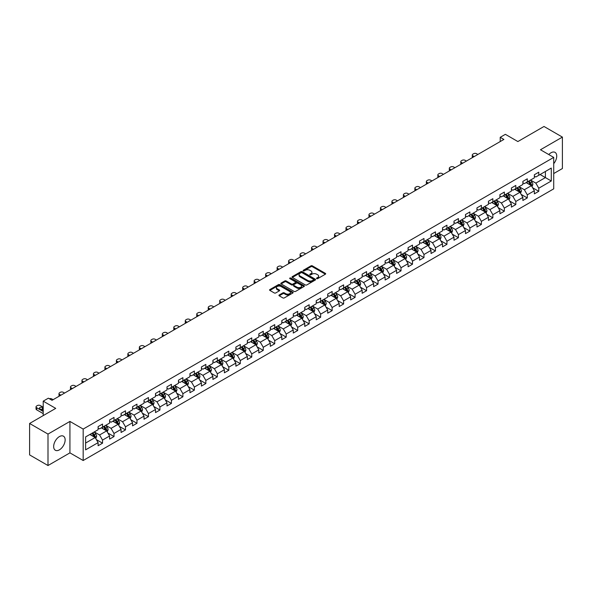 <?xml version="1.0" encoding="UTF-8"?>
<svg xmlns="http://www.w3.org/2000/svg" width="592" height="592" viewBox="0 0 592 592"><rect width="100%" height="100%" fill="white"/><g stroke="black" fill="none" stroke-linecap="round" stroke-linejoin="round"><path stroke-width="0.89" d="M316.698 278.632A0.718 0.414 0 0 0 317.712 278.632L325.385 274.207A1.021 0.592 0 0 0 325.689 273.785A1.021 0.592 0 0 0 325.385 273.371L312.384 265.86A1.021 0.592 0 0 0 310.941 265.86L303.267 270.292A0.718 0.414 0 0 0 304.273 270.877L305.272 270.307A3.271 1.887 0 0 1 309.89 270.307L310.978 270.929A3.271 1.887 0 0 1 311.932 272.261A3.271 1.887 0 0 1 310.978 273.6L309.979 274.17A0.718 0.414 0 0 0 310.992 274.755L311.984 274.185A3.271 1.887 0 0 1 316.609 274.185L317.689 274.806A3.271 1.887 0 0 1 318.651 276.146A3.271 1.887 0 0 1 317.689 277.478L316.698 278.048A0.718 0.414 0 0 0 316.698 278.632L316.698 278.048M59.407 449.846A8.118 4.684 120 0 0 64.706 442.69A8.118 4.684 120 0 0 63.462 436.186A8.118 4.684 120 0 0 59.407 436.593A8.118 4.684 120 0 0 54.101 443.741A8.118 4.684 120 0 0 55.345 450.246A8.118 4.684 120 0 0 59.407 449.846M553.72 163.666A8.118 4.684 120 0 0 555.052 152.373A8.118 4.684 120 0 0 550.997 152.773A8.118 4.684 120 0 0 548.784 154.556M279.232 294.971A1.021 0.592 0 0 0 278.928 295.386A1.021 0.592 0 0 0 279.232 295.808L282.872 297.909A1.021 0.592 0 0 0 284.323 297.909L292.848 292.988A1.021 0.592 0 0 0 293.144 292.574A1.021 0.592 0 0 0 292.848 292.159L279.838 284.648A1.021 0.592 0 0 0 278.395 284.648L269.871 289.569A1.021 0.592 0 0 0 269.575 289.991A1.021 0.592 0 0 0 269.871 290.406L274.281 292.951A1.021 0.592 0 0 0 275.724 292.951L279.372 290.842A1.021 0.592 0 0 0 279.668 290.428A1.021 0.592 0 0 0 279.372 290.006L277.189 288.748A2.731 1.576 0 0 1 276.39 287.631A2.731 1.576 0 0 1 278.077 286.173A2.731 1.576 0 0 1 281.052 286.513L289.614 291.456A2.731 1.576 0 0 1 290.413 292.574A2.731 1.576 0 0 1 288.726 294.032A2.731 1.576 0 0 1 285.744 293.691L284.323 292.87A1.021 0.592 0 0 0 282.872 292.87L279.232 294.971L279.232 295.808L282.872 293.713L282.872 292.87M553.72 173.552L562.4 168.535L562.4 137.1L544.004 126.473L517.874 141.555L505.368 134.332L500.218 137.307L503.896 139.431L52.044 400.303L48.366 398.179L43.216 401.154L43.216 415.599M47.996 434.084L47.996 465.527L69.93 452.865L69.93 421.423L47.996 434.084L29.6 423.465L55.722 408.376L43.216 401.154M69.93 421.423L83.176 429.074L553.72 157.405L553.72 188.848L83.176 460.509L83.176 429.074M562.4 137.1L540.466 149.761L553.72 157.405M305.339 284.944A1.021 0.592 0 0 0 306.789 284.944L315.307 280.023A1.021 0.592 0 0 0 315.61 279.602A1.021 0.592 0 0 0 315.307 279.187L302.305 271.684A1.021 0.592 0 0 0 300.862 271.684L292.337 276.605A1.021 0.592 0 0 0 292.041 277.019A1.021 0.592 0 0 0 292.337 277.433L305.339 284.944M290.132 278.788A0.718 0.414 0 0 1 290.857 278.891L290.857 278.04L304.073 285.67A1.021 0.592 0 0 1 304.377 286.091A1.021 0.592 0 0 1 304.073 286.506L295.556 291.427A1.021 0.592 0 0 1 294.106 291.427L281.104 283.923L281.104 283.087A1.021 0.592 0 0 0 280.808 283.501A1.021 0.592 0 0 0 281.104 283.923M281.104 283.087L284.752 280.978A1.021 0.592 0 0 1 286.202 280.978L291.471 284.027A1.021 0.592 0 0 0 292.914 284.027L295.334 282.628A1.021 0.592 0 0 0 295.637 282.214A1.021 0.592 0 0 0 295.334 281.792L289.843 278.625A0.718 0.414 0 0 1 290.857 278.04M47.996 465.527L29.6 454.9L29.6 423.465M96.385 439.627L102.527 443.179L102.527 440.078L109.594 435.993L109.594 439.101L114.012 436.548L114.012 433.448L121.071 429.37L121.071 432.471L125.489 429.918L125.489 426.817L132.556 422.74L132.556 425.84L136.967 423.295L136.967 420.194L144.034 416.109L144.034 419.217L148.451 416.664L148.451 413.564L155.511 409.486L155.511 412.587L159.929 410.034L159.929 406.933L166.996 402.856L166.996 405.957L171.414 403.411L171.414 400.31L178.473 396.226L178.473 399.326L182.891 396.781L182.891 393.68L189.958 389.603L189.958 392.703L194.368 390.15L194.368 387.05L201.435 382.972L201.435 386.073L205.853 383.527L205.853 380.419L212.913 376.342L212.913 379.442L217.331 376.897L217.331 373.796L224.398 369.719L224.398 372.819L228.808 370.266L228.808 367.166L235.875 363.088L235.875 366.189L240.293 363.643L240.293 360.535L247.36 356.458L247.36 359.559L251.77 357.013L251.77 353.912L258.837 349.835L258.837 352.936L263.255 350.383L263.255 347.282L270.315 343.205L270.315 346.305L274.732 343.76L274.732 340.652L281.799 336.574L281.799 339.675L286.21 337.129L286.21 334.029L293.277 329.951L293.277 333.052L297.695 330.499L297.695 327.398L304.754 323.321L304.754 326.421L309.172 323.868L309.172 320.768L316.239 316.69L316.239 319.791L320.649 317.245L320.649 314.145L327.716 310.06L327.716 313.168L332.134 310.615L332.134 307.514L339.201 303.437L339.201 306.538L343.612 303.985L343.612 300.884L350.679 296.807L350.679 299.907L355.096 297.362L355.096 294.261L362.156 290.176L362.156 293.284L366.574 290.731L366.574 287.631L373.641 283.553L373.641 286.654L378.051 284.101L378.051 281L385.118 276.923L385.118 280.023L389.536 277.478L389.536 274.377L396.596 270.292L396.596 273.4L401.013 270.847L401.013 267.747L408.08 263.669L408.08 266.77L412.498 264.217L412.498 261.116L419.558 257.039L419.558 260.14L423.976 257.594L423.976 254.493L431.043 250.409L431.043 253.509L435.453 250.964L435.453 247.863L442.52 243.786L442.52 246.886L446.938 244.333L446.938 241.233L453.997 237.155L453.997 240.256L458.415 237.71L458.415 234.602L465.482 230.525L465.482 233.625L469.893 231.08L469.893 227.979L476.96 223.902L476.96 227.002L481.377 224.449L481.377 221.349L488.444 217.271L488.444 220.372L492.855 217.826L492.855 214.718L499.922 210.641L499.922 213.742L504.34 211.196L504.34 208.095L511.399 204.018L511.399 207.119L515.817 204.566L515.817 201.465L522.884 197.388L522.884 200.488L527.294 197.943L527.294 194.835L534.361 190.757L534.361 193.858L538.779 191.312L538.779 188.212L551.285 180.989L551.285 168.069L545.402 171.473L545.402 177.585L551.285 180.989M102.527 443.179L98.117 445.724L98.117 442.624L85.603 449.846L85.603 436.933L98.117 429.711L98.117 426.61L102.527 424.057L102.527 427.158L109.594 423.08L109.594 419.98L114.012 417.427L114.012 420.527L121.071 416.45L121.071 413.349L125.489 410.804L125.489 413.904L132.556 409.827L132.556 406.719L136.967 404.173L136.967 407.274L144.034 403.196L144.034 400.096L148.451 397.543L148.451 400.643L155.511 396.566L155.511 393.465L159.929 390.92L159.929 394.02L166.996 389.943L166.996 386.835L171.414 384.289L171.414 387.39L178.473 383.313L178.473 380.212L182.891 377.659L182.891 380.76L189.958 376.682L189.958 373.582L194.368 371.036L194.368 374.137L201.435 370.059L201.435 366.951L205.853 364.406L205.853 367.506L212.913 363.429L212.913 360.328L217.331 357.775L217.331 360.876L224.398 356.798L224.398 353.698L228.808 351.152L228.808 354.253L235.875 350.168L235.875 347.067L240.293 344.522L240.293 347.622L247.36 343.545L247.36 340.444L251.77 337.891L251.77 340.992L258.837 336.915L258.837 333.814L263.255 331.261L263.255 334.369L270.315 330.284L270.315 327.184L274.732 324.638L274.732 327.739L281.799 323.661L281.799 320.561L286.21 318.008L286.21 321.108L293.277 317.031L293.277 313.93L297.695 311.377L297.695 314.485L304.754 310.4L304.754 307.3L309.172 304.754L309.172 307.855L316.239 303.777L316.239 300.677L320.649 298.124L320.649 301.224L327.716 297.147L327.716 294.046L332.134 291.493L332.134 294.601L339.201 290.517L339.201 287.416L343.612 284.87L343.612 287.971L350.679 283.894L350.679 280.793L355.096 278.24L355.096 281.341L362.156 277.263L362.156 274.163L366.574 271.61L366.574 274.71L373.641 270.633L373.641 267.532L378.051 264.987L378.051 268.087L385.118 264.01L385.118 260.902L389.536 258.356L389.536 261.457L396.596 257.379L396.596 254.279L401.013 251.726L401.013 254.826L408.08 250.749L408.08 247.648L412.498 245.103L412.498 248.203L419.558 244.126L419.558 241.018L423.976 238.472L423.976 241.573L431.043 237.496L431.043 234.395L435.453 231.842L435.453 234.943L442.52 230.865L442.52 227.765L446.938 225.219L446.938 228.32L453.997 224.242L453.997 221.134L458.415 218.589L458.415 221.689L465.482 217.612L465.482 214.511L469.893 211.958L469.893 215.059L476.96 210.981L476.96 207.881L481.377 205.335L481.377 208.436L488.444 204.351L488.444 201.25L492.855 198.705L492.855 201.805L499.922 197.728L499.922 194.627L504.34 192.074L504.34 195.175L511.399 191.098L511.399 187.997L515.817 185.444L515.817 188.552L522.884 184.467L522.884 181.367L527.294 178.821L527.294 181.922L534.361 177.844L534.361 174.744L538.779 172.191L538.779 175.291L551.285 168.069M101.35 427.838L106.649 430.895L99.582 434.979L94.283 431.916M98.117 428.009L99.582 428.86L102.527 427.158M99.582 434.979L102.527 440.078M106.649 430.895L109.594 435.993M112.835 421.208L118.134 424.272L111.067 428.349L105.768 425.293M109.594 421.378L111.067 422.229L114.012 420.527M111.067 428.349L114.012 433.448M118.134 424.272L121.071 429.37M124.313 414.585L129.611 417.641L122.544 421.719L117.246 418.662M121.071 414.755L122.544 415.599L125.489 413.904M122.544 421.719L125.489 426.817M129.611 417.641L132.556 422.74M135.79 407.955L141.088 411.011L134.029 415.096L128.73 412.032M132.556 408.125L134.029 408.976L136.967 407.274M134.029 415.096L136.967 420.194M141.088 411.011L144.034 416.109M147.275 401.324L152.573 404.388L145.506 408.465L140.208 405.402M144.034 401.494L145.506 402.345L148.451 400.643M145.506 408.465L148.451 413.564M152.573 404.388L155.511 409.486M158.752 394.701L164.051 397.757L156.984 401.835L151.685 398.779M155.511 394.871L156.984 395.715L159.929 394.02M156.984 401.835L159.929 406.933M164.051 397.757L166.996 402.856M170.23 388.071L175.528 391.127L168.468 395.212L163.17 392.148M166.996 388.241L168.468 389.092L171.414 387.39M168.468 395.212L171.414 400.31M175.528 391.127L178.473 396.226M181.714 381.44L187.013 384.504L179.946 388.581L174.647 385.518M178.473 381.611L179.946 382.462L182.891 380.76M179.946 388.581L182.891 393.68M187.013 384.504L189.958 389.603M193.192 374.817L198.49 377.874L191.431 381.951L186.125 378.895M189.958 374.988L191.431 375.831L194.368 374.137M191.431 381.951L194.368 387.05M198.49 377.874L201.435 382.972M204.677 368.187L209.975 371.243L202.908 375.321L197.61 372.264M201.435 368.357L202.908 369.208L205.853 367.506M202.908 375.321L205.853 380.419M209.975 371.243L212.913 376.342M216.154 361.557L221.452 364.62L214.385 368.698L209.087 365.634M212.913 361.727L214.385 362.578L217.331 360.876M214.385 368.698L217.331 373.796M221.452 364.62L224.398 369.719M227.631 354.934L232.93 357.99L225.87 362.067L220.572 359.011M224.398 355.096L225.87 355.947L228.808 354.253M225.87 362.067L228.808 367.166M232.93 357.99L235.875 363.088M239.116 348.303L244.415 351.359L237.348 355.437L232.049 352.381M235.875 348.473L237.348 349.324L240.293 347.622M237.348 355.437L240.293 360.535M244.415 351.359L247.36 356.458M250.594 341.673L255.892 344.736L248.825 348.814L243.527 345.75M247.36 341.843L248.825 342.694L251.77 340.992M248.825 348.814L251.77 353.912M255.892 344.736L258.837 349.835M262.071 335.042L267.369 338.106L260.31 342.183L255.011 339.127M258.837 335.213L260.31 336.064L263.255 334.369M260.31 342.183L263.255 347.282M267.369 338.106L270.315 343.205M273.556 328.419L278.854 331.476L271.787 335.553L266.489 332.497M270.315 328.59L271.787 329.441L274.732 327.739M271.787 335.553L274.732 340.652M278.854 331.476L281.799 336.574M285.033 321.789L290.332 324.853L283.272 328.93L277.974 325.866M281.799 321.959L283.272 322.81L286.21 321.108M283.272 328.93L286.21 334.029M290.332 324.853L293.277 329.951M296.518 315.159L301.816 318.222L294.749 322.3L289.451 319.243M293.277 315.329L294.749 316.18L297.695 314.485M294.749 322.3L297.695 327.398M301.816 318.222L304.754 323.321M307.995 308.536L313.294 311.592L306.227 315.669L300.928 312.613M304.754 308.706L306.227 309.557L309.172 307.855M306.227 315.669L309.172 320.768M313.294 311.592L316.239 316.69M319.473 301.905L324.771 304.961L317.712 309.046L312.413 305.983M316.239 302.075L317.712 302.926L320.649 301.224M317.712 309.046L320.649 314.145M324.771 304.961L327.716 310.06M330.958 295.275L336.256 298.338L329.189 302.416L323.891 299.36M327.716 295.445L329.189 296.296L332.134 294.601M329.189 302.416L332.134 307.514M336.256 298.338L339.201 303.437M342.435 288.652L347.733 291.708L340.666 295.785L335.368 292.729M339.201 288.822L340.666 289.673L343.612 287.971M340.666 295.785L343.612 300.884M347.733 291.708L350.679 296.807M353.92 282.021L359.218 285.078L352.151 289.162L346.853 286.099M350.679 282.192L352.151 283.043L355.096 281.341M352.151 289.162L355.096 294.261M359.218 285.078L362.156 290.176M365.397 275.391L370.696 278.455L363.629 282.532L358.33 279.476M362.156 275.561L363.629 276.412L366.574 274.71M363.629 282.532L366.574 287.631M370.696 278.455L373.641 283.553M376.875 268.768L382.173 271.824L375.113 275.902L369.815 272.845M373.641 268.938L375.113 269.782L378.051 268.087M375.113 275.902L378.051 281M382.173 271.824L385.118 276.923M388.359 262.138L393.658 265.194L386.591 269.279L381.292 266.215M385.118 262.308L386.591 263.159L389.536 261.457M386.591 269.279L389.536 274.377M393.658 265.194L396.596 270.292M399.837 255.507L405.135 258.571L398.068 262.648L392.77 259.585M396.596 255.677L398.068 256.528L401.013 254.826M398.068 262.648L401.013 267.747M405.135 258.571L408.08 263.669M411.314 248.884L416.613 251.94L409.553 256.018L404.255 252.962M408.08 249.054L409.553 249.898L412.498 248.203M409.553 256.018L412.498 261.116M416.613 251.94L419.558 257.039M422.799 242.254L428.097 245.31L421.03 249.395L415.732 246.331M419.558 242.424L421.03 243.275L423.976 241.573M421.03 249.395L423.976 254.493M428.097 245.31L431.043 250.409M434.276 235.623L439.575 238.687L432.515 242.764L427.209 239.701M431.043 235.794L432.515 236.645L435.453 234.943M432.515 242.764L435.453 247.863M439.575 238.687L442.52 243.786M445.761 229L451.06 232.057L443.993 236.134L438.694 233.078M442.52 229.171L443.993 230.014L446.938 228.32M443.993 236.134L446.938 241.233M451.06 232.057L453.997 237.155M457.239 222.37L462.537 225.426L455.47 229.504L450.172 226.447M453.997 222.54L455.47 223.391L458.415 221.689M455.47 229.504L458.415 234.602M462.537 225.426L465.482 230.525M468.716 215.74L474.014 218.803L466.955 222.881L461.656 219.817M465.482 215.91L466.955 216.761L469.893 215.059M466.955 222.881L469.893 227.979M474.014 218.803L476.96 223.902M480.201 209.117L485.499 212.173L478.432 216.25L473.134 213.194M476.96 209.279L478.432 210.13L481.377 208.436M478.432 216.25L481.377 221.349M485.499 212.173L488.444 217.271M491.678 202.486L496.977 205.542L489.91 209.62L484.611 206.564M488.444 202.656L489.91 203.507L492.855 201.805M489.91 209.62L492.855 214.718M496.977 205.542L499.922 210.641M503.156 195.856L508.454 198.919L501.394 202.997L496.096 199.933M499.922 196.026L501.394 196.877L504.34 195.175M501.394 202.997L504.34 208.095M508.454 198.919L511.399 204.018M514.64 189.225L519.939 192.289L512.872 196.366L507.573 193.31M511.399 189.396L512.872 190.247L515.817 188.552M512.872 196.366L515.817 201.465M519.939 192.289L522.884 197.388M526.118 182.602L531.416 185.659L524.357 189.736L519.058 186.68M522.884 182.773L524.357 183.624L527.294 181.922M524.357 189.736L527.294 194.835M531.416 185.659L534.361 190.757M540.104 174.529L545.402 177.585L535.834 183.113L530.536 180.049M534.361 176.142L535.834 176.993L538.779 175.291M535.834 183.113L538.779 188.212M69.93 452.865L83.176 460.509M500.218 137.307L500.218 141.555M85.603 443.053L95.171 437.525L89.873 434.469M95.171 437.525L98.117 442.624M532.63 187.76L538.779 191.312M521.152 194.391L527.294 197.943M509.675 201.021L515.817 204.566M498.19 207.644L504.34 211.196M486.713 214.274L492.855 217.826M475.228 220.905L481.377 224.449M463.751 227.535L469.893 231.08M452.273 234.158L458.415 237.71M440.788 240.789L446.938 244.333M429.311 247.419L435.453 250.964M417.834 254.042L423.976 257.594M406.349 260.672L412.498 264.217M394.871 267.303L401.013 270.847M383.387 273.926L389.536 277.478M371.909 280.556L378.051 284.101M360.432 287.187L366.574 290.731M348.947 293.81L355.096 297.362M337.47 300.44L343.612 303.985M325.985 307.07L332.134 310.615M314.507 313.693L320.649 317.245M303.03 320.324L309.172 323.868M291.545 326.954L297.695 330.499M280.068 333.577L286.21 337.129M268.59 340.208L274.732 343.76M257.106 346.838L263.255 350.383M245.628 353.461L251.77 357.013M234.143 360.091L240.293 363.643M222.666 366.722L228.808 370.266M211.189 373.352L217.331 376.897M199.704 379.975L205.853 383.527M188.226 386.606L194.368 390.15M176.749 393.236L182.891 396.781M165.264 399.859L171.414 403.411M153.787 406.489L159.929 410.034M142.302 413.12L148.451 416.664M130.825 419.743L136.967 423.295M119.347 426.373L125.489 429.918M107.862 433.004L114.012 436.548M316.986 278.736L317.689 278.329A3.271 1.887 0 0 0 318.651 276.989L318.651 276.146M311.932 272.261L311.932 273.112A3.271 1.887 0 0 1 310.978 274.451L310.267 274.858M325.385 273.371L325.385 274.207L312.384 266.711A1.021 0.592 0 0 0 310.941 266.711L303.548 270.981M315.307 279.187L315.307 280.023L302.305 272.527A1.021 0.592 0 0 0 300.862 272.527L292.352 277.441L292.337 276.605M313.501 279.898A0.718 0.414 0 0 0 313.501 279.313L302.09 272.72A0.718 0.414 0 0 0 301.076 272.72L300.033 273.326A3.271 1.887 0 0 0 299.071 274.666A3.271 1.887 0 0 0 300.033 275.998L307.833 280.504A3.271 1.887 0 0 0 312.458 280.504L313.501 279.898L313.501 280.749A0.718 0.414 0 0 0 313.716 280.453L313.716 279.602M299.071 274.666L299.071 275.509A3.271 1.887 0 0 0 300.033 276.849L300.033 275.998M313.501 280.749L312.458 281.348A3.271 1.887 0 0 1 307.833 281.348L300.033 276.849M281.119 283.931L284.752 281.829L284.752 280.978M295.637 282.214L295.637 283.057A1.021 0.592 0 0 1 295.334 283.479L292.914 284.878A1.021 0.592 0 0 1 291.471 284.878L286.202 281.829A1.021 0.592 0 0 0 284.752 281.829M290.857 278.891L304.066 286.513M296.947 287.187A2.731 1.576 0 0 0 299.922 287.527A2.731 1.576 0 0 0 301.609 286.069A2.731 1.576 0 0 0 300.81 284.952L297.791 283.213A1.021 0.592 0 0 0 296.348 283.213L293.928 284.611A1.021 0.592 0 0 0 293.632 285.026A1.021 0.592 0 0 0 293.928 285.44L296.947 287.187L296.947 288.03A2.731 1.576 0 0 0 299.922 288.378A2.731 1.576 0 0 0 301.609 286.92L301.609 286.069M293.632 285.026L293.632 285.877A1.021 0.592 0 0 0 293.928 286.291L293.928 285.44M296.947 288.03L293.928 286.291M290.413 292.574L290.413 293.425A2.731 1.576 0 0 1 288.726 294.883A2.731 1.576 0 0 1 285.744 294.542L284.323 293.713A1.021 0.592 0 0 0 282.872 293.713M276.39 287.631L276.39 288.482A2.731 1.576 0 0 0 277.189 289.599L277.189 288.748M279.357 290.85L277.189 289.599M292.833 292.996L279.838 285.499A1.021 0.592 0 0 0 278.395 285.499L269.885 290.413L269.871 289.569M532.001 186.665L532.874 184.46A2.76 1.591 -120 0 0 531.993 182.114L530.476 180.086M474.199 156.577L472.897 155.822A2.079 1.199 0 0 1 472.29 154.978A2.079 1.199 0 0 1 472.897 154.127L473.637 153.698A2.079 1.199 0 0 1 476.575 153.698L477.877 154.453M527.827 183.587L526.799 182.21M472.46 157.583A2.079 1.199 180 0 1 472.29 157.102L472.29 154.978M528.197 181.404L529.714 183.431A2.76 1.591 60 0 1 530.506 185.089L531.387 184.578A2.76 1.591 -120 0 0 530.595 182.921L529.078 180.893M528.39 181.293L530.069 183.542A1.406 0.814 60 0 1 530.328 183.971L531.387 184.578M520.516 193.295L521.397 191.09A2.76 1.591 -120 0 0 520.516 188.744L518.999 186.717M462.722 163.207L461.42 162.452A2.079 1.199 0 0 1 460.805 161.601A2.079 1.199 0 0 1 461.42 160.758L462.152 160.328A2.079 1.199 0 0 1 465.097 160.328L466.4 161.083M516.35 190.217L515.314 188.841M460.983 164.206A2.079 1.199 180 0 1 460.805 163.725L460.805 161.601M516.712 188.034L518.237 190.062A2.76 1.591 60 0 1 519.021 191.719L519.909 191.209A2.76 1.591 -120 0 0 519.117 189.551L517.6 187.523M516.905 187.923L518.592 190.173A1.406 0.814 60 0 1 518.844 190.594L519.909 191.209M509.039 199.926L509.912 197.721A2.76 1.591 -120 0 0 509.031 195.367L507.514 193.34M451.237 169.83L449.935 169.083A2.079 1.199 0 0 1 449.328 168.232A2.079 1.199 0 0 1 449.935 167.381L450.675 166.959A2.079 1.199 0 0 1 453.62 166.959L454.922 167.706M504.865 196.84L503.836 195.464M449.506 170.836A2.079 1.199 180 0 1 449.328 170.355L449.328 168.232M505.235 194.657L506.752 196.685A2.76 1.591 60 0 1 507.544 198.342L508.424 197.839A2.76 1.591 -120 0 0 507.633 196.174L506.116 194.146M505.427 194.546L507.115 196.796A1.406 0.814 60 0 1 507.366 197.225L508.424 197.839M497.561 206.549L498.434 204.344A2.76 1.591 -120 0 0 497.554 201.998L496.037 199.97M439.76 176.46L438.457 175.713A2.079 1.199 0 0 1 437.851 174.862A2.079 1.199 0 0 1 438.457 174.011L439.19 173.582A2.079 1.199 0 0 1 442.135 173.582L443.438 174.337M493.388 203.47L492.359 202.094M438.021 177.467A2.079 1.199 180 0 1 437.851 176.986L437.851 174.862M493.758 201.287L495.275 203.315A2.76 1.591 60 0 1 496.059 204.973L496.947 204.462A2.76 1.591 -120 0 0 496.155 202.804L494.638 200.777M493.943 201.176L495.63 203.426A1.406 0.814 60 0 1 495.889 203.855L496.947 204.462M486.076 213.179L486.957 210.974A2.76 1.591 -120 0 0 486.076 208.628L484.552 206.601M428.282 183.091L426.98 182.336A2.079 1.199 0 0 1 426.366 181.485A2.079 1.199 0 0 1 426.98 180.641L427.713 180.212A2.079 1.199 0 0 1 430.658 180.212L431.96 180.967M481.91 210.101L480.874 208.724M426.543 184.09A2.079 1.199 180 0 1 426.366 183.609L426.366 181.485M482.273 207.918L483.79 209.945A2.76 1.591 60 0 1 484.582 211.603L485.462 211.092A2.76 1.591 -120 0 0 484.678 209.435L483.153 207.407M482.465 207.807L484.152 210.056A1.406 0.814 60 0 1 484.404 210.478L485.462 211.092M474.599 219.81L475.472 217.604A2.76 1.591 -120 0 0 474.592 215.251L473.075 213.224M416.798 189.721L415.495 188.966A2.079 1.199 0 0 1 414.888 188.115A2.079 1.199 0 0 1 415.495 187.264L416.235 186.843A2.079 1.199 0 0 1 419.18 186.843L420.483 187.59M470.425 216.731L469.397 215.347M415.059 190.72A2.079 1.199 180 0 1 414.888 190.239L414.888 188.115M470.795 214.541L472.312 216.568A2.76 1.591 60 0 1 473.104 218.226L473.985 217.723A2.76 1.591 -120 0 0 473.193 216.058L471.676 214.03M470.988 214.43L472.668 216.679A1.406 0.814 60 0 1 472.927 217.109L473.985 217.723M463.122 226.433L463.995 224.227A2.76 1.591 -120 0 0 463.114 221.882L461.597 219.854M405.32 196.344L404.018 195.597A2.079 1.199 0 0 1 403.411 194.746A2.079 1.199 0 0 1 404.018 193.895L404.75 193.473A2.079 1.199 0 0 1 407.696 193.473L408.998 194.22M458.948 223.354L457.912 221.978M403.581 197.351A2.079 1.199 180 0 1 403.411 196.87L403.411 194.746M459.311 221.171L460.835 223.199A2.76 1.591 60 0 1 461.619 224.856L462.507 224.346A2.76 1.591 -120 0 0 461.716 222.688L460.199 220.661M459.503 221.06L461.19 223.31A1.406 0.814 60 0 1 461.449 223.739L462.507 224.346M451.637 233.063L452.51 230.858A2.76 1.591 -120 0 0 451.637 228.512L450.112 226.484M393.843 202.975L392.54 202.22A2.079 1.199 0 0 1 391.926 201.369A2.079 1.199 0 0 1 392.54 200.525L393.273 200.096A2.079 1.199 0 0 1 396.218 200.096L397.521 200.851M447.463 229.985L446.435 228.608M392.104 203.974A2.079 1.199 180 0 1 391.926 203.5L391.926 201.369M447.833 227.802L449.35 229.829A2.76 1.591 60 0 1 450.142 231.487L451.023 230.976A2.76 1.591 -120 0 0 450.238 229.319L448.714 227.291M448.026 227.691L449.713 229.94A1.406 0.814 60 0 1 449.964 230.362L451.023 230.976M440.159 239.693L441.033 237.488A2.76 1.591 -120 0 0 440.152 235.135L438.635 233.107M382.358 209.605L381.056 208.85A2.079 1.199 0 0 1 380.449 207.999A2.079 1.199 0 0 1 381.056 207.148L381.796 206.726A2.079 1.199 0 0 1 384.733 206.726L386.036 207.474M435.986 236.615L434.957 235.231M380.619 210.604A2.079 1.199 180 0 1 380.449 210.123L380.449 207.999M436.356 234.425L437.873 236.452A2.76 1.591 60 0 1 438.665 238.117L439.545 237.607A2.76 1.591 -120 0 0 438.753 235.942L437.236 233.914M436.548 234.314L438.228 236.563A1.406 0.814 60 0 1 438.487 236.992L439.545 237.607M428.675 246.316L429.555 244.111A2.76 1.591 -120 0 0 428.675 241.765L427.158 239.738M370.881 216.228L369.578 215.481A2.079 1.199 0 0 1 368.964 214.63A2.079 1.199 0 0 1 369.578 213.779L370.311 213.357A2.079 1.199 0 0 1 373.256 213.357L374.558 214.104M424.508 243.238L423.472 241.862M369.142 217.234A2.079 1.199 180 0 1 368.964 216.753L368.964 214.63M424.871 241.055L426.388 243.083A2.76 1.591 60 0 1 427.18 244.74L428.06 244.23A2.76 1.591 -120 0 0 427.276 242.572L425.759 240.544M425.063 240.944L426.751 243.194A1.406 0.814 60 0 1 427.002 243.623L428.06 244.23M417.197 252.947L418.07 250.742A2.76 1.591 -120 0 0 417.19 248.396L415.673 246.368M359.396 222.858L358.093 222.104A2.079 1.199 0 0 1 357.487 221.253A2.079 1.199 0 0 1 358.093 220.409L358.833 219.98A2.079 1.199 0 0 1 361.779 219.98L363.081 220.735M413.024 249.868L411.995 248.492M357.657 223.865A2.079 1.199 180 0 1 357.487 223.384L357.487 221.253M413.394 247.685L414.911 249.713A2.76 1.591 60 0 1 415.702 251.371L416.583 250.86A2.76 1.591 -120 0 0 415.791 249.202L414.274 247.175M413.586 247.574L415.273 249.824A1.406 0.814 60 0 1 415.525 250.246L416.583 250.86M405.72 259.577L406.593 257.372A2.76 1.591 -120 0 0 405.712 255.019L404.195 252.991M347.918 229.489L346.616 228.734A2.079 1.199 0 0 1 346.009 227.883A2.079 1.199 0 0 1 346.616 227.032L347.349 226.61A2.079 1.199 0 0 1 350.294 226.61L351.596 227.365M401.546 256.499L400.518 255.115M346.179 230.488A2.079 1.199 180 0 1 346.009 230.007L346.009 227.883M401.909 254.308L403.433 256.336A2.76 1.591 60 0 1 404.218 258.001L405.106 257.49A2.76 1.591 -120 0 0 404.314 255.825L402.797 253.805M402.101 254.197L403.788 256.447A1.406 0.814 60 0 1 404.047 256.876L405.106 257.49M394.235 266.2L395.116 263.995A2.76 1.591 -120 0 0 394.235 261.649L392.711 259.622M336.441 236.112L335.139 235.364A2.079 1.199 0 0 1 334.524 234.513A2.079 1.199 0 0 1 335.139 233.662L335.871 233.241A2.079 1.199 0 0 1 338.816 233.241L340.119 233.988M390.069 263.122L389.033 261.745M334.702 237.118A2.079 1.199 180 0 1 334.524 236.637L334.524 234.513M390.431 260.939L391.948 262.966A2.76 1.591 60 0 1 392.74 264.624L393.621 264.113A2.76 1.591 -120 0 0 392.836 262.456L391.312 260.428M390.624 260.828L392.311 263.077A1.406 0.814 60 0 1 392.563 263.507L393.621 264.113M382.758 272.831L383.631 270.625A2.76 1.591 -120 0 0 382.75 268.28L381.233 266.252M324.956 242.742L323.654 241.987A2.079 1.199 0 0 1 323.047 241.144A2.079 1.199 0 0 1 323.654 240.293L324.394 239.864A2.079 1.199 0 0 1 327.332 239.864L328.634 240.618M378.584 269.752L377.555 268.376M323.217 243.749A2.079 1.199 180 0 1 323.047 243.268L323.047 241.144M378.954 267.569L380.471 269.597A2.76 1.591 60 0 1 381.263 271.254L382.143 270.744A2.76 1.591 -120 0 0 381.352 269.086L379.835 267.059M379.146 267.458L380.826 269.708A1.406 0.814 60 0 1 381.085 270.13L382.143 270.744M371.273 279.461L372.153 277.256A2.76 1.591 -120 0 0 371.273 274.903L369.756 272.875M313.479 249.373L312.176 248.618A2.079 1.199 0 0 1 311.562 247.767A2.079 1.199 0 0 1 312.176 246.916L312.909 246.494A2.079 1.199 0 0 1 315.854 246.494L317.157 247.249M367.107 276.383L366.071 275.006M311.74 250.372A2.079 1.199 180 0 1 311.562 249.891L311.562 247.767M367.469 274.192L368.994 276.22A2.76 1.591 60 0 1 369.778 277.885L370.666 277.374A2.76 1.591 -120 0 0 369.874 275.717L368.357 273.689M367.662 274.081L369.349 276.331A1.406 0.814 60 0 1 369.6 276.76L370.666 277.374M359.795 286.091L360.669 283.879A2.76 1.591 -120 0 0 359.788 281.533L358.271 279.505M301.994 255.996L300.692 255.248A2.079 1.199 0 0 1 300.085 254.397A2.079 1.199 0 0 1 300.692 253.546L301.432 253.124A2.079 1.199 0 0 1 304.377 253.124L305.679 253.872M355.622 283.006L354.593 281.629M300.262 257.002A2.079 1.199 180 0 1 300.085 256.521L300.085 254.397M355.992 280.823L357.509 282.85A2.76 1.591 60 0 1 358.301 284.508L359.181 283.997A2.76 1.591 -120 0 0 358.397 282.34L356.872 280.312M356.184 280.712L357.871 282.961A1.406 0.814 60 0 1 358.123 283.39L359.181 283.997M348.318 292.714L349.191 290.509A2.76 1.591 -120 0 0 348.311 288.163L346.794 286.136M290.517 262.626L289.214 261.871A2.079 1.199 0 0 1 288.607 261.028A2.079 1.199 0 0 1 289.214 260.177L289.954 259.747A2.079 1.199 0 0 1 292.892 259.747L294.194 260.502M344.144 289.636L343.116 288.26M288.778 263.632A2.079 1.199 180 0 1 288.607 263.151L288.607 261.028M344.514 287.453L346.031 289.481A2.76 1.591 60 0 1 346.816 291.138L347.704 290.628A2.76 1.591 -120 0 0 346.912 288.97L345.395 286.942M344.707 287.342L346.387 289.592A1.406 0.814 60 0 1 346.646 290.013L347.704 290.628M336.833 299.345L337.714 297.14A2.76 1.591 -120 0 0 336.833 294.786L335.309 292.766M279.039 269.256L277.737 268.502A2.079 1.199 0 0 1 277.123 267.651A2.079 1.199 0 0 1 277.737 266.8L278.469 266.378A2.079 1.199 0 0 1 281.415 266.378L282.717 267.133M332.667 296.266L331.631 294.89M277.3 270.255A2.079 1.199 180 0 1 277.123 269.774L277.123 267.651M333.03 294.076L334.547 296.104A2.76 1.591 60 0 1 335.338 297.769L336.219 297.258A2.76 1.591 -120 0 0 335.435 295.6L333.918 293.573M333.222 293.965L334.909 296.215A1.406 0.814 60 0 1 335.161 296.644L336.219 297.258M325.356 305.975L326.229 303.77A2.76 1.591 -120 0 0 325.348 301.417L323.831 299.389M267.554 275.879L266.252 275.132A2.079 1.199 0 0 1 265.645 274.281A2.079 1.199 0 0 1 266.252 273.43L266.992 273.008A2.079 1.199 0 0 1 269.937 273.008L271.24 273.756M321.182 302.889L320.154 301.513M265.815 276.886A2.079 1.199 180 0 1 265.645 276.405L265.645 274.281M321.552 300.706L323.069 302.734A2.76 1.591 60 0 1 323.861 304.392L324.742 303.881A2.76 1.591 -120 0 0 323.95 302.223L322.433 300.196M321.745 300.595L323.424 302.845A1.406 0.814 60 0 1 323.683 303.274L324.742 303.881M313.878 312.598L314.752 310.393A2.76 1.591 -120 0 0 313.871 308.047L312.354 306.02M256.077 282.51L254.775 281.755A2.079 1.199 0 0 1 254.168 280.911A2.079 1.199 0 0 1 254.775 280.06L255.507 279.631A2.079 1.199 0 0 1 258.452 279.631L259.755 280.386M309.705 309.52L308.669 308.143M254.338 283.516A2.079 1.199 180 0 1 254.168 283.035L254.168 280.911M310.067 307.337L311.592 309.364A2.76 1.591 60 0 1 312.376 311.022L313.264 310.511A2.76 1.591 -120 0 0 312.472 308.854L310.955 306.826M310.26 307.226L311.947 309.475A1.406 0.814 60 0 1 312.206 309.897L313.264 310.511M302.394 319.229L303.267 317.023A2.76 1.591 -120 0 0 302.394 314.678L300.869 312.65M244.6 289.14L243.297 288.385A2.079 1.199 0 0 1 242.683 287.534A2.079 1.199 0 0 1 243.297 286.683L244.03 286.262A2.079 1.199 0 0 1 246.975 286.262L248.277 287.016M298.22 316.15L297.191 314.774M242.861 290.139A2.079 1.199 180 0 1 242.683 289.658L242.683 287.534M298.59 313.967L300.107 315.995A2.76 1.591 60 0 1 300.899 317.652L301.779 317.142A2.76 1.591 -120 0 0 300.995 315.484L299.471 313.457M298.782 313.856L300.47 316.106A1.406 0.814 60 0 1 300.721 316.528L301.779 317.142M290.916 325.859L291.789 323.654A2.76 1.591 -120 0 0 290.909 321.301L289.392 319.273M233.115 295.763L231.812 295.016A2.079 1.199 0 0 1 231.206 294.165A2.079 1.199 0 0 1 231.812 293.314L232.552 292.892A2.079 1.199 0 0 1 235.49 292.892L236.793 293.639M286.743 322.773L285.714 321.397M231.376 296.77A2.079 1.199 180 0 1 231.206 296.289L231.206 294.165M287.113 320.59L288.63 322.618A2.76 1.591 60 0 1 289.421 324.275L290.302 323.765A2.76 1.591 -120 0 0 289.51 322.107L287.993 320.08M287.305 320.479L288.985 322.729A1.406 0.814 60 0 1 289.244 323.158L290.302 323.765M279.431 332.482L280.312 330.277A2.76 1.591 -120 0 0 279.431 327.931L277.914 325.903M221.637 302.394L220.335 301.639A2.079 1.199 0 0 1 219.721 300.795A2.079 1.199 0 0 1 220.335 299.944L221.068 299.515A2.079 1.199 0 0 1 224.013 299.515L225.315 300.27M275.265 329.404L274.229 328.027M219.898 303.4A2.079 1.199 180 0 1 219.721 302.919L219.721 300.795M275.628 327.221L277.152 329.248A2.76 1.591 60 0 1 277.937 330.906L278.825 330.395A2.76 1.591 -120 0 0 278.033 328.738L276.516 326.71M275.82 327.11L277.507 329.359A1.406 0.814 60 0 1 277.759 329.788L278.825 330.395M267.954 339.112L268.827 336.907A2.76 1.591 -120 0 0 267.947 334.561L266.43 332.534M210.153 309.024L208.85 308.269A2.079 1.199 0 0 1 208.243 307.418A2.079 1.199 0 0 1 208.85 306.575L209.59 306.145A2.079 1.199 0 0 1 212.535 306.145L213.838 306.9M263.78 336.034L262.752 334.658M208.421 310.023A2.079 1.199 180 0 1 208.243 309.542L208.243 307.418M264.15 333.851L265.667 335.879A2.76 1.591 60 0 1 266.459 337.536L267.34 337.026A2.76 1.591 -120 0 0 266.548 335.368L265.031 333.34M264.343 333.74L266.03 335.99A1.406 0.814 60 0 1 266.282 336.411L267.34 337.026M256.477 345.743L257.35 343.538A2.76 1.591 -120 0 0 256.469 341.184L254.952 339.157M198.675 315.647L197.373 314.9A2.079 1.199 0 0 1 196.766 314.049A2.079 1.199 0 0 1 197.373 313.198L198.105 312.776A2.079 1.199 0 0 1 201.051 312.776L202.353 313.523M252.303 342.657L251.274 341.281M196.936 316.653A2.079 1.199 180 0 1 196.766 316.172L196.766 314.049M252.666 340.474L254.19 342.502A2.76 1.591 60 0 1 254.974 344.159L255.862 343.656A2.76 1.591 -120 0 0 255.071 341.991L253.554 339.963M252.858 340.363L254.545 342.613A1.406 0.814 60 0 1 254.804 343.042L255.862 343.656M244.992 352.366L245.872 350.161A2.76 1.591 -120 0 0 244.992 347.815L243.467 345.787M187.198 322.277L185.895 321.53A2.079 1.199 0 0 1 185.281 320.679A2.079 1.199 0 0 1 185.895 319.828L186.628 319.399A2.079 1.199 0 0 1 189.573 319.399L190.876 320.154M240.826 349.287L239.79 347.911M185.459 323.284A2.079 1.199 180 0 1 185.281 322.803L185.281 320.679M241.188 347.104L242.705 349.132A2.76 1.591 60 0 1 243.497 350.79L244.378 350.279A2.76 1.591 -120 0 0 243.593 348.621L242.069 346.594M241.381 346.993L243.068 349.243A1.406 0.814 60 0 1 243.319 349.672L244.378 350.279M233.514 358.996L234.388 356.791A2.76 1.591 -120 0 0 233.507 354.445L231.99 352.418M175.713 328.908L174.411 328.153A2.079 1.199 0 0 1 173.804 327.302A2.079 1.199 0 0 1 174.411 326.458L175.151 326.029A2.079 1.199 0 0 1 178.096 326.029L179.398 326.784M229.341 355.918L228.312 354.541M173.974 329.907A2.079 1.199 180 0 1 173.804 329.426L173.804 327.302M229.711 353.735L231.228 355.762A2.76 1.591 60 0 1 232.02 357.42L232.9 356.909A2.76 1.591 -120 0 0 232.108 355.252L230.591 353.224M229.903 353.624L231.583 355.873A1.406 0.814 60 0 1 231.842 356.295L232.9 356.909M222.037 365.627L222.91 363.421A2.76 1.591 -120 0 0 222.03 361.068L220.513 359.041M164.236 335.538L162.933 334.783A2.079 1.199 0 0 1 162.326 333.932A2.079 1.199 0 0 1 162.933 333.081L163.666 332.66A2.079 1.199 0 0 1 166.611 332.66L167.913 333.407M217.863 362.548L216.827 361.164M162.497 336.537A2.079 1.199 180 0 1 162.326 336.056L162.326 333.932M218.226 360.358L219.75 362.385A2.76 1.591 60 0 1 220.535 364.043L221.423 363.54A2.76 1.591 -120 0 0 220.631 361.875L219.114 359.847M218.418 360.247L220.106 362.496A1.406 0.814 60 0 1 220.365 362.926L221.423 363.54M210.552 372.25L211.425 370.044A2.76 1.591 -120 0 0 210.552 367.699L209.028 365.671M152.758 342.161L151.456 341.414A2.079 1.199 0 0 1 150.842 340.563A2.079 1.199 0 0 1 151.456 339.712L152.188 339.29A2.079 1.199 0 0 1 155.134 339.29L156.436 340.037M206.379 369.171L205.35 367.795M151.019 343.168A2.079 1.199 180 0 1 150.842 342.687L150.842 340.563M206.749 366.988L208.266 369.016A2.76 1.591 60 0 1 209.057 370.673L209.938 370.163A2.76 1.591 -120 0 0 209.154 368.505L207.629 366.478M206.941 366.877L208.628 369.127A1.406 0.814 60 0 1 208.88 369.556L209.938 370.163M199.075 378.88L199.948 376.675A2.76 1.591 -120 0 0 199.067 374.329L197.55 372.301M141.273 348.792L139.971 348.037A2.079 1.199 0 0 1 139.364 347.186A2.079 1.199 0 0 1 139.971 346.342L140.711 345.913A2.079 1.199 0 0 1 143.649 345.913L144.951 346.668M194.901 375.802L193.873 374.425M139.534 349.791A2.079 1.199 180 0 1 139.364 349.317L139.364 347.186M195.271 373.619L196.788 375.646A2.76 1.591 60 0 1 197.58 377.304L198.461 376.793A2.76 1.591 -120 0 0 197.669 375.136L196.152 373.108M195.464 373.508L197.143 375.757A1.406 0.814 60 0 1 197.402 376.179L198.461 376.793M187.59 385.51L188.471 383.305A2.76 1.591 -120 0 0 187.59 380.952L186.066 378.924M129.796 355.422L128.494 354.667A2.079 1.199 0 0 1 127.879 353.816A2.079 1.199 0 0 1 128.494 352.965L129.226 352.543A2.079 1.199 0 0 1 132.171 352.543L133.474 353.291M183.424 382.432L182.388 381.048M128.057 356.421A2.079 1.199 180 0 1 127.879 355.94L127.879 353.816M183.786 380.242L185.303 382.269A2.76 1.591 60 0 1 186.095 383.934L186.976 383.424A2.76 1.591 -120 0 0 186.191 381.759L184.674 379.731M183.979 380.131L185.666 382.38A1.406 0.814 60 0 1 185.918 382.809L186.976 383.424M176.113 392.133L176.986 389.928A2.76 1.591 -120 0 0 176.105 387.582L174.588 385.555M118.311 362.045L117.009 361.298A2.079 1.199 0 0 1 116.402 360.447A2.079 1.199 0 0 1 117.009 359.596L117.749 359.174A2.079 1.199 0 0 1 120.694 359.174L121.996 359.921M171.939 389.055L170.91 387.679M116.572 363.051A2.079 1.199 180 0 1 116.402 362.57L116.402 360.447M172.309 386.872L173.826 388.9A2.76 1.591 60 0 1 174.618 390.557L175.498 390.047A2.76 1.591 -120 0 0 174.707 388.389L173.19 386.361M172.501 386.761L174.189 389.011A1.406 0.814 60 0 1 174.44 389.44L175.498 390.047M164.635 398.764L165.508 396.559A2.76 1.591 -120 0 0 164.628 394.213L163.111 392.185M106.834 368.675L105.531 367.921A2.079 1.199 0 0 1 104.925 367.07A2.079 1.199 0 0 1 105.531 366.226L106.264 365.797A2.079 1.199 0 0 1 109.209 365.797L110.512 366.552M160.462 395.685L159.426 394.309M105.095 369.682A2.079 1.199 180 0 1 104.925 369.201L104.925 367.07M160.824 393.502L162.349 395.53A2.76 1.591 60 0 1 163.133 397.188L164.021 396.677A2.76 1.591 -120 0 0 163.229 395.019L161.712 392.992M161.017 393.391L162.704 395.641A1.406 0.814 60 0 1 162.963 396.063L164.021 396.677M153.15 405.394L154.031 403.189A2.76 1.591 -120 0 0 153.15 400.836L151.626 398.808M95.356 375.306L94.054 374.551A2.079 1.199 0 0 1 93.44 373.7A2.079 1.199 0 0 1 94.054 372.849L94.787 372.427A2.079 1.199 0 0 1 97.732 372.427L99.034 373.182M148.984 402.316L147.948 400.932M93.617 376.305A2.079 1.199 180 0 1 93.44 375.824L93.44 373.7M149.347 400.125L150.864 402.153A2.76 1.591 60 0 1 151.656 403.818L152.536 403.307A2.76 1.591 -120 0 0 151.752 401.642L150.227 399.615M149.539 400.014L151.226 402.264A1.406 0.814 60 0 1 151.478 402.693L152.536 403.307M141.673 412.017L142.546 409.812A2.76 1.591 -120 0 0 141.666 407.466L140.149 405.439M83.872 381.929L82.569 381.181A2.079 1.199 0 0 1 81.962 380.33A2.079 1.199 0 0 1 82.569 379.479L83.309 379.058A2.079 1.199 0 0 1 86.247 379.058L87.549 379.805M137.499 408.939L136.471 407.562M82.133 382.935A2.079 1.199 180 0 1 81.962 382.454L81.962 380.33M137.869 406.756L139.386 408.783A2.76 1.591 60 0 1 140.178 410.441L141.059 409.93A2.76 1.591 -120 0 0 140.267 408.273L138.75 406.245M138.062 406.645L139.742 408.894A1.406 0.814 60 0 1 140.001 409.324L141.059 409.93M130.188 418.648L131.069 416.442A2.76 1.591 -120 0 0 130.188 414.097L128.671 412.069M72.394 388.559L71.092 387.804A2.079 1.199 0 0 1 70.478 386.961A2.079 1.199 0 0 1 71.092 386.11L71.824 385.681A2.079 1.199 0 0 1 74.77 385.681L76.072 386.435M126.022 415.569L124.986 414.193M70.655 389.566A2.079 1.199 180 0 1 70.478 389.085L70.478 386.961M126.385 413.386L127.909 415.414A2.76 1.591 60 0 1 128.693 417.071L129.581 416.561A2.76 1.591 -120 0 0 128.79 414.903L127.273 412.876M126.577 413.275L128.264 415.525A1.406 0.814 60 0 1 128.516 415.947L129.581 416.561M118.711 425.278L119.584 423.073A2.76 1.591 -120 0 0 118.703 420.72L117.186 418.692M60.909 395.19L59.607 394.435A2.079 1.199 0 0 1 59 393.584A2.079 1.199 0 0 1 59.607 392.733L60.347 392.311A2.079 1.199 0 0 1 63.292 392.311L64.595 393.066M114.537 422.2L113.509 420.823M59.178 396.189A2.079 1.199 180 0 1 59 395.708L59 393.584M114.907 420.009L116.424 422.037A2.76 1.591 60 0 1 117.216 423.702L118.097 423.191A2.76 1.591 -120 0 0 117.312 421.534L115.788 419.506M115.1 419.898L116.787 422.148A1.406 0.814 60 0 1 117.038 422.577L118.097 423.191M107.233 431.908L108.107 429.696A2.76 1.591 -120 0 0 107.226 427.35L105.709 425.322M49.328 398.734A2.079 1.199 0 0 1 51.807 398.941L53.11 399.689M103.06 428.823L102.031 427.446M103.43 426.64L104.947 428.667A2.76 1.591 60 0 1 105.731 430.325L106.619 429.814A2.76 1.591 -120 0 0 105.827 428.157L104.31 426.129M103.622 426.529L105.302 428.778A1.406 0.814 60 0 1 105.561 429.207L106.619 429.814M95.749 438.531L96.629 436.326A2.76 1.591 -120 0 0 95.749 433.98L94.224 431.953M43.216 411.484L36.652 407.688A2.079 1.199 0 0 1 36.038 406.845A2.079 1.199 0 0 1 36.652 405.994L37.385 405.564A2.079 1.199 0 0 1 40.33 405.564L43.216 407.229M91.582 435.453L90.546 434.077M43.216 413.608L36.652 409.812A2.079 1.199 180 0 1 36.038 408.968L36.038 406.845M43.216 410.123L42.313 409.605A1.665 0.962 0 0 0 40.826 409.338M91.945 433.27L93.462 435.298A2.76 1.591 60 0 1 94.254 436.955L95.134 436.445A2.76 1.591 -120 0 0 94.35 434.787L92.826 432.759M92.137 433.159L93.825 435.409A1.406 0.814 60 0 1 94.076 435.83L95.134 436.445M43.216 407.999L42.313 407.481A1.665 0.962 0 0 0 40.5 407.274A1.665 0.962 0 0 0 39.472 408.162A1.665 0.962 0 0 0 39.96 408.835L43.216 410.715M317.689 278.329L317.689 277.478M309.979 274.755L309.979 274.17M310.978 274.451L310.978 273.6M303.267 270.877L303.267 270.292M310.941 266.711L310.941 265.86M312.384 266.711L312.384 265.86M300.862 272.527L300.862 271.684M302.305 272.527L302.305 271.684M307.833 281.348L307.833 280.504M312.458 281.348L312.458 280.504M286.202 281.829L286.202 280.978M291.471 284.878L291.471 284.027M292.914 284.878L292.914 284.027M295.334 283.479L295.334 282.628M304.073 286.506L304.073 285.67M284.323 293.713L284.323 292.87M285.744 294.542L285.744 293.691M279.372 290.842L279.372 290.006M278.395 285.499L278.395 284.648M279.838 285.499L279.838 284.648M292.848 292.988L292.848 292.159M472.897 155.822L472.897 157.331M531.142 185.503L532.859 184.512M530.595 182.921L531.993 182.114M528.634 184.053L529.714 183.431M461.42 162.452L461.42 163.954M519.665 192.134L521.374 191.142M519.117 189.551L520.516 188.744M517.156 190.683L518.237 190.062M449.935 169.083L449.935 170.585M508.188 198.757L509.897 197.772M507.633 196.174L509.031 195.367M505.672 197.306L506.752 196.685M438.457 175.713L438.457 177.215M496.703 205.387L498.42 204.403M496.155 202.804L497.554 201.998M494.194 203.937L495.275 203.315M426.98 182.336L426.98 183.838M485.225 212.017L486.935 211.026M484.678 209.435L486.076 208.628M482.717 210.567L483.79 209.945M415.495 188.966L415.495 190.469M473.748 218.64L475.457 217.656M473.193 216.058L474.592 215.251M471.232 217.19L472.312 216.568M404.018 195.597L404.018 197.099M462.263 225.271L463.973 224.287M461.716 222.688L463.114 221.882M459.755 223.82L460.835 223.199M392.54 202.22L392.54 203.722M450.786 231.901L452.495 230.91M450.238 229.319L451.637 228.512M448.27 230.451L449.35 229.829M381.056 208.85L381.056 210.352M439.301 238.524L441.018 237.54M438.753 235.942L440.152 235.135M436.792 237.081L437.873 236.452M369.578 215.481L369.578 216.983M427.824 245.155L429.533 244.17M427.276 242.572L428.675 241.765M425.315 243.704L426.388 243.083M358.093 222.104L358.093 223.613M416.346 251.785L418.056 250.793M415.791 249.202L417.19 248.396M413.83 250.335L414.911 249.713M346.616 228.734L346.616 230.236M404.861 258.408L406.571 257.424M404.314 255.825L405.712 255.019M402.353 256.965L403.433 256.336M335.139 235.364L335.139 236.867M393.384 265.038L395.093 264.054M392.836 262.456L394.235 261.649M390.875 263.588L391.948 262.966M323.654 241.987L323.654 243.497M381.907 271.669L383.616 270.677M381.352 269.086L382.75 268.28M379.391 270.218L380.471 269.597M312.176 248.618L312.176 250.12M370.422 278.299L372.131 277.308M369.874 275.717L371.273 274.903M367.913 276.849L368.994 276.22M300.692 255.248L300.692 256.75M358.944 284.922L360.654 283.938M358.397 282.34L359.788 281.533M356.428 283.472L357.509 282.85M289.214 261.871L289.214 263.381M347.46 291.553L349.176 290.561M346.912 288.97L348.311 288.163M344.951 290.102L346.031 289.481M277.737 268.502L277.737 270.004M335.982 298.183L337.692 297.191M335.435 295.6L336.833 294.786M333.474 296.733L334.547 296.104M266.252 275.132L266.252 276.634M324.505 304.806L326.214 303.822M323.95 302.223L325.348 301.417M321.989 303.356L323.069 302.734M254.775 281.755L254.775 283.265M313.02 311.436L314.729 310.445M312.472 308.854L313.871 308.047M310.511 309.986L311.592 309.364M243.297 288.385L243.297 289.888M301.543 318.067L303.252 317.075M300.995 315.484L302.394 314.678M299.034 316.616L300.107 315.995M231.812 295.016L231.812 296.518M290.058 324.69L291.775 323.706M289.51 322.107L290.909 321.301M287.549 323.239L288.63 322.618M220.335 301.639L220.335 303.148M278.58 331.32L280.29 330.329M278.033 328.738L279.431 327.931M276.072 329.87L277.152 329.248M208.85 308.269L208.85 309.771M267.103 337.951L268.812 336.959M266.548 335.368L267.947 334.561M264.587 336.5L265.667 335.879M197.373 314.9L197.373 316.402M255.618 344.574L257.335 343.589M255.071 341.991L256.469 341.184M253.11 343.123L254.19 342.502M185.895 321.53L185.895 323.032M244.141 351.204L245.85 350.22M243.593 348.621L244.992 347.815M241.632 349.754L242.705 349.132M174.411 328.153L174.411 329.655M232.663 357.834L234.373 356.843M232.108 355.252L233.507 354.445M230.147 356.384L231.228 355.762M162.933 334.783L162.933 336.286M221.179 364.457L222.888 363.473M220.631 361.875L222.03 361.068M218.67 363.007L219.75 362.385M151.456 341.414L151.456 342.916M209.701 371.088L211.411 370.104M209.154 368.505L210.552 367.699M207.185 369.637L208.266 369.016M139.971 348.037L139.971 349.539M198.216 377.718L199.933 376.727M197.669 375.136L199.067 374.329M195.708 376.268L196.788 375.646M128.494 354.667L128.494 356.169M186.739 384.341L188.448 383.357M186.191 381.759L187.59 380.952M184.23 382.898L185.303 382.269M117.009 361.298L117.009 362.8M175.262 390.972L176.971 389.987M174.707 388.389L176.105 387.582M172.746 389.521L173.826 388.9M105.531 367.921L105.531 369.43M163.777 397.602L165.486 396.61M163.229 395.019L164.628 394.213M161.268 396.152L162.349 395.53M94.054 374.551L94.054 376.053M152.299 404.225L154.009 403.241M151.752 401.642L153.15 400.836M149.791 402.782L150.864 402.153M82.569 381.181L82.569 382.684M140.822 410.855L142.531 409.871M140.267 408.273L141.666 407.466M138.306 409.405L139.386 408.783M71.092 387.804L71.092 389.314M129.337 417.486L131.047 416.494M128.79 414.903L130.188 414.097M126.829 416.035L127.909 415.414M59.607 394.435L59.607 395.937M117.86 424.116L119.569 423.125M117.312 421.534L118.703 420.72M115.344 422.666L116.424 422.037M106.375 430.739L108.092 429.755M105.827 428.157L107.226 427.35M103.866 429.289L104.947 428.667M36.652 407.688L36.652 409.812M94.898 437.37L96.607 436.378M94.35 434.787L95.749 433.98M92.389 435.919L93.462 435.298M42.313 409.605L42.313 407.481"/></g></svg>
